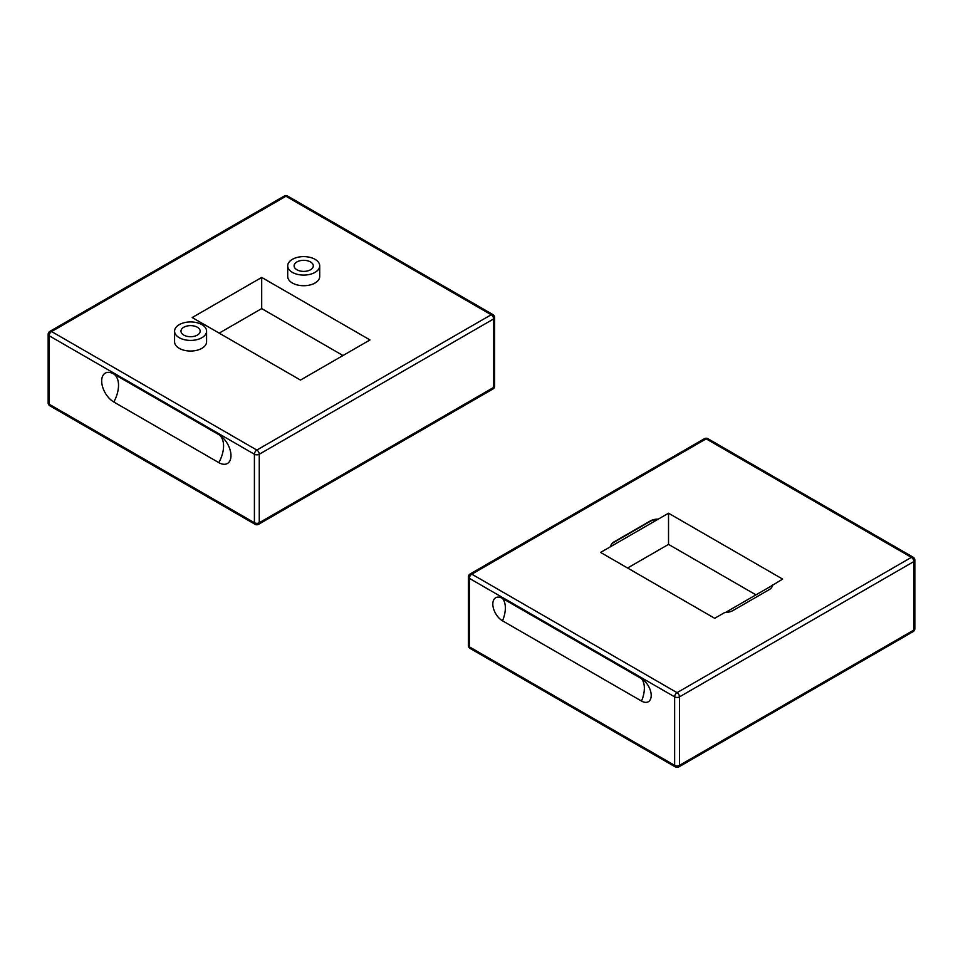 <?xml version="1.0" encoding="UTF-8"?>
<svg xmlns="http://www.w3.org/2000/svg" width="963" height="963" viewBox="0 0 963 963"><rect width="100%" height="100%" fill="white"/><g stroke="black" fill="none" stroke-linecap="round" stroke-linejoin="round"><path stroke-width="1.44" d="M261.695 277.428L369.985 339.939L300.48 380.072L192.191 317.549L261.695 277.428L261.695 308.593L342.984 355.528M219.179 333.138L261.695 308.593M206.576 331.176L206.576 341.805A15.998 9.233 180 0 1 196.693 350.339A15.998 9.233 180 0 1 179.262 348.341A15.998 9.233 180 0 1 174.58 341.805L174.58 331.176A15.998 9.233 0 0 0 179.262 337.7A15.998 9.233 0 0 0 196.693 339.71A15.998 9.233 0 0 0 206.576 331.176A15.998 9.233 0 0 0 190.578 321.931A15.998 9.233 0 0 0 174.58 331.176M319.716 265.848L319.716 276.489A15.998 9.233 180 0 1 309.833 285.024A15.998 9.233 180 0 1 292.403 283.026A15.998 9.233 180 0 1 287.708 276.489L287.708 265.848A15.998 9.233 0 0 0 292.403 272.385A15.998 9.233 0 0 0 309.833 274.383A15.998 9.233 0 0 0 319.716 265.848A15.998 9.233 0 0 0 303.718 256.615A15.998 9.233 0 0 0 287.708 265.848M218.854 434.65A17.153 9.907 60 0 1 219.997 435.372A17.153 9.907 60 0 1 230.927 454.295A17.153 9.907 60 0 1 218.854 462.649L113.815 402.004A17.153 9.907 60 0 1 101.681 380.999A17.153 9.907 60 0 1 113.815 374.005L218.854 434.65A25.375 14.65 -60 0 1 218.854 462.649M310.495 261.936A9.606 5.537 180 0 1 313.312 265.848A9.606 5.537 180 0 1 303.718 271.397A9.606 5.537 180 0 1 294.112 265.848A9.606 5.537 180 0 1 300.035 260.732A9.606 5.537 180 0 1 310.495 261.936M183.789 335.088A9.606 5.537 180 0 1 180.972 331.176A9.606 5.537 180 0 1 190.578 325.626A9.606 5.537 180 0 1 200.172 331.176A9.606 5.537 180 0 1 194.249 336.292A9.606 5.537 180 0 1 183.789 335.088M772.398 584.998A10.966 6.332 180 0 1 772.41 585.167A10.966 6.332 180 0 1 769.196 589.645L732.987 610.554A10.966 6.332 180 0 1 724.934 612.408L714.702 618.306L600.599 552.437L668.527 513.207L782.63 579.088L772.398 585.348M772.398 585.372L725.572 612.408M755.967 594.857L668.527 544.384L627.587 568.014M668.527 513.207L668.527 544.384M610.819 546.527A10.966 6.332 180 0 1 610.819 546.358A10.966 6.332 180 0 1 614.033 541.868L650.242 520.971A10.966 6.332 180 0 1 658.295 519.117M658.295 519.49A10.966 6.332 0 0 0 650.242 521.344L614.033 542.241A10.966 6.332 0 0 0 610.819 546.551M502.505 620.81A13.711 7.921 60 0 1 492.815 604.018A13.711 7.921 60 0 1 502.505 598.42L641.514 678.674A13.711 7.921 60 0 1 651.205 695.467A13.711 7.921 60 0 1 641.514 701.064L502.505 620.81A25.375 14.65 -60 0 0 505.358 607.978A25.375 14.65 -60 0 0 502.505 598.42M285.939 196.235L491.202 314.745L256.844 450.058L51.581 331.549L285.939 196.235A3.431 1.974 -60 0 1 287.648 196.067A3.431 3.431 0 0 0 284.217 196.067A3.431 1.974 60 0 1 285.939 196.235M49.859 405.808A3.431 1.974 -60 0 1 49.149 404.231A3.431 1.974 180 0 1 48.15 402.835A3.431 3.431 0 0 0 49.859 405.808L255.123 524.317A3.431 3.431 0 0 0 258.553 524.317A3.431 1.974 -120 0 0 259.264 522.74A3.431 1.974 180 0 1 254.413 522.74A3.431 1.974 120 0 0 255.123 524.317M49.149 335.75A3.431 1.974 -60 0 1 51.581 331.549A3.431 1.974 -120 0 0 49.859 331.38A3.431 3.431 0 0 0 48.15 334.342A3.431 1.974 0 0 0 49.149 335.75L254.413 454.247A3.431 1.974 0 0 0 259.264 454.247A3.431 1.974 -120 0 0 256.844 450.058A3.431 1.974 120 0 0 254.413 454.247L254.413 522.74L49.149 404.231L49.149 335.75M494.621 386.043A3.431 1.974 180 0 1 493.622 387.439A3.431 1.974 60 0 1 492.912 389.016A3.431 3.431 0 0 0 494.621 386.043L494.621 317.549A3.431 3.431 0 0 0 492.912 314.576A3.431 1.974 120 0 0 491.202 314.745A3.431 1.974 60 0 1 493.622 318.946A3.431 1.974 0 0 0 494.621 317.549M259.264 454.247L493.622 318.946L493.622 387.439L259.264 522.74L259.264 454.247M113.815 374.005A25.375 14.65 -60 0 1 113.815 402.004M678.783 766.933A3.431 1.974 -120 0 0 679.493 765.356A3.431 1.974 180 0 1 674.642 765.356A3.431 1.974 120 0 0 675.352 766.933A3.431 3.431 0 0 0 678.783 766.933L913.141 631.62A3.431 3.431 0 0 0 914.85 628.658A3.431 1.974 180 0 1 913.851 630.055A3.431 1.974 60 0 1 913.141 631.62M679.493 696.863A3.431 1.974 -120 0 0 677.061 692.662A3.431 1.974 120 0 0 674.642 696.863A3.431 1.974 0 0 0 679.493 696.863L913.851 561.561A3.431 1.974 0 0 0 914.85 560.165A3.431 3.431 0 0 0 913.141 557.192A3.431 1.974 120 0 0 911.419 557.36A3.431 1.974 60 0 1 913.851 561.561L913.851 630.055L679.493 765.356L679.493 696.863M470.088 648.424A3.431 1.974 -60 0 1 469.378 646.847A3.431 1.974 180 0 1 468.379 645.451A3.431 3.431 0 0 0 470.088 648.424L675.352 766.933M469.378 578.354A3.431 1.974 -60 0 1 471.798 574.165A3.431 1.974 -120 0 0 470.088 573.984A3.431 3.431 0 0 0 468.379 576.957A3.431 1.974 0 0 0 469.378 578.354L674.642 696.863L674.642 765.356L469.378 646.847L469.378 578.354M704.447 438.683A3.431 1.974 60 0 1 706.156 438.851A3.431 1.974 -60 0 1 707.877 438.683A3.431 3.431 0 0 0 704.447 438.683L470.088 573.984M471.798 574.165L706.156 438.851L911.419 557.36L677.061 692.662L471.798 574.165M641.514 678.674A25.375 14.65 -60 0 1 644.355 688.232A25.375 14.65 -60 0 1 641.514 701.064M492.912 314.576L287.648 196.067M284.217 196.067L49.859 331.38M258.553 524.317L492.912 389.016M48.15 334.342L48.15 402.835M913.141 557.192L707.877 438.683M468.379 576.957L468.379 645.451M914.85 560.165L914.85 628.658"/></g></svg>
